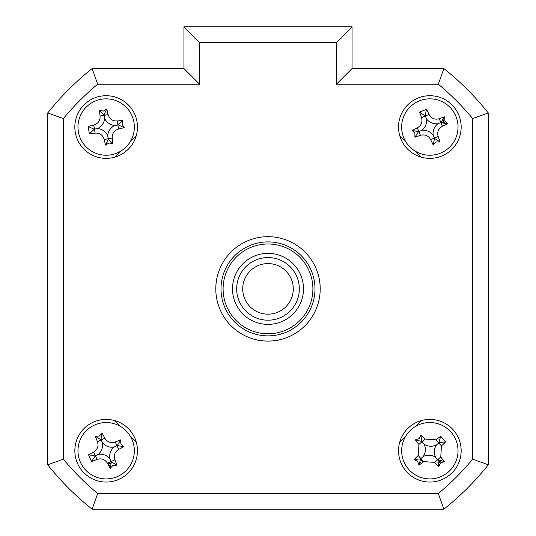 <?xml version="1.0" encoding="UTF-8"?>
<svg xmlns="http://www.w3.org/2000/svg" width="536" height="536" viewBox="0 0 536 536"><rect width="100%" height="100%" fill="white"/><g stroke="black" fill="none" stroke-linecap="round" stroke-linejoin="round"><path stroke-width="0.8" d="M442.153 122.697A13.052 13.052 0 0 0 441.63 121.431M446.481 507.11A281.923 281.923 0 0 0 486.226 467.365M420.485 459.828A13.052 13.052 0 0 0 423.172 461.945M437.912 460.987A13.052 13.052 0 0 0 438.944 460.082M107.703 463.687A13.052 13.052 0 0 0 111.019 462.836M74.832 450.729A31.323 31.323 0 0 0 106.155 482.052A31.323 31.323 0 0 0 137.477 450.729A31.323 31.323 0 0 0 106.155 419.4A31.323 31.323 0 0 0 74.832 450.729M398.523 450.729A31.323 31.323 0 0 0 429.845 482.052A31.323 31.323 0 0 0 461.168 450.729A31.323 31.323 0 0 0 429.845 419.4A31.323 31.323 0 0 0 398.523 450.729M398.523 127.039A31.323 31.323 0 0 0 429.845 158.361A31.323 31.323 0 0 0 461.168 127.039A31.323 31.323 0 0 0 429.845 95.716A31.323 31.323 0 0 0 398.523 127.039M74.832 127.039A31.323 31.323 0 0 0 106.155 158.361A31.323 31.323 0 0 0 137.477 127.039A31.323 31.323 0 0 0 106.155 95.716A31.323 31.323 0 0 0 74.832 127.039M215.794 288.884A52.206 52.206 0 0 0 268 341.09A52.206 52.206 0 0 0 320.206 288.884A52.206 52.206 0 0 0 268 236.678A52.206 52.206 0 0 0 215.794 288.884M336.394 42.465L199.606 42.465L199.606 84.226L97.673 84.226A266.258 266.258 0 0 0 63.349 118.556L63.349 459.211L47.684 464.779L47.684 112.982A281.923 281.923 0 0 1 92.098 68.568L183.949 68.568L183.949 26.8L352.052 26.8L352.052 68.568L336.394 84.226L336.394 42.465L352.052 26.8M352.052 68.568L443.902 68.568A281.923 281.923 0 0 1 488.316 112.982L488.316 464.779L472.652 459.211L472.652 118.556A266.258 266.258 0 0 0 438.327 84.226L336.394 84.226M472.652 118.556L488.316 112.982L488.316 464.779A281.923 281.923 0 0 1 443.902 509.2L92.098 509.2L97.673 493.535L438.327 493.535A266.258 266.258 0 0 0 472.652 459.211M92.098 509.2A281.923 281.923 0 0 1 47.684 464.779A281.923 281.923 0 0 0 92.098 509.2M488.316 464.779A281.923 281.923 0 0 1 443.902 509.2L438.327 493.535M443.902 68.568L438.327 84.226M199.606 84.226L183.949 68.568L183.949 26.8L199.606 42.465M136.285 135.601L130.308 141.578M120.694 151.192L114.717 157.169M114.717 420.593L120.694 426.576M130.308 436.19L136.285 442.167M399.715 442.167L405.692 436.19M415.306 426.576L421.283 420.593M421.283 157.169L415.306 151.192M405.692 141.578L399.715 135.601M97.673 84.226L92.098 68.568A281.923 281.923 0 0 0 47.684 112.982L63.349 118.556M223.103 288.884A44.897 44.897 0 0 0 268 333.781A44.897 44.897 0 0 0 312.897 288.884A44.897 44.897 0 0 0 268 243.987A44.897 44.897 0 0 0 223.103 288.884M314.987 288.884A46.987 46.987 0 0 1 268 335.871A46.987 46.987 0 0 1 221.013 288.884A46.987 46.987 0 0 1 268 241.897A46.987 46.987 0 0 1 314.987 288.884M232.497 288.884A35.503 35.503 0 0 1 268 253.381A35.503 35.503 0 0 1 303.503 288.884A35.503 35.503 0 0 1 268 324.387A35.503 35.503 0 0 1 232.497 288.884M122.094 124.231L124.245 127.648A71.335 19.665 170 0 1 118.583 128.988C114.148 130.375 112.031 133.397 112.232 138.054A71.335 19.665 80 0 1 112.902 143.829L108.962 142.978L105.552 145.129A71.335 19.665 -100 0 1 104.205 139.467C102.825 135.032 99.796 132.915 95.14 133.116A71.335 19.665 170 0 1 89.365 133.786L88.072 126.429A71.335 19.665 -10 0 1 93.726 125.089C98.162 123.709 100.279 120.68 100.085 116.024A71.335 19.665 -100 0 1 99.408 110.249L103.348 111.099L106.764 108.949A71.335 19.665 80 0 1 108.105 114.61C109.491 119.046 112.513 121.163 117.176 120.962A71.335 19.665 -10 0 1 122.952 120.292L122.094 124.231M114.798 125.518A12.308 12.308 0 0 1 104.634 118.402A12.308 12.308 0 0 1 97.519 128.56A12.308 12.308 0 0 1 107.676 135.675A12.308 12.308 0 0 1 114.798 125.518L118.289 124.901L124.245 127.648M111.046 154.804A28.194 28.194 0 0 0 133.92 122.154A28.194 28.194 0 0 0 101.271 99.274A28.194 28.194 0 0 0 78.39 131.923A28.194 28.194 0 0 0 111.046 154.804M107.676 135.675L108.292 139.172L105.552 145.129M97.519 128.56L94.43 129.102L95.14 133.116M89.365 133.786L94.43 129.102L93.726 125.089M94.021 129.176L88.072 126.429M104.634 118.402L104.091 115.314L100.085 116.024M99.408 110.249L104.091 115.314L108.105 114.61M104.018 114.905L106.764 108.949M118.289 124.901L122.952 120.292M108.292 139.172L112.902 143.829M488.316 430.83L488.316 146.938M441.456 460.525A15.196 15.196 0 0 1 438.019 463.533M421.39 463.345A15.196 15.196 0 0 1 420.043 462.34M110.403 465.315A15.196 15.196 0 0 1 108.768 465.69M442.857 119.193A15.196 15.196 0 0 1 444.599 123.414M423.346 461.804L420.512 459.553M441.068 460.431L437.946 462.702M110.898 463.225L108.031 464.303M442.642 119.528L443.788 123.22M436.023 142L433.155 144.834A71.335 19.665 -112.4 0 1 430.622 139.595C428.318 135.568 424.907 134.147 420.398 135.347A71.335 19.665 157.6 0 1 414.904 137.25L414.884 133.223L412.05 130.349A71.335 19.665 -22.4 0 1 417.289 127.823C421.316 125.511 422.737 122.101 421.537 117.592A71.335 19.665 -112.4 0 1 419.634 112.098L426.535 109.25A71.335 19.665 67.6 0 1 429.061 114.483C431.373 118.51 434.783 119.93 439.292 118.731A71.335 19.665 -22.4 0 1 444.786 116.828L444.806 120.861L447.634 123.729A71.335 19.665 157.6 0 1 442.401 126.255C438.368 128.566 436.954 131.977 438.153 136.486A71.335 19.665 67.6 0 1 440.056 141.98L436.023 142M433.195 135.146A12.308 12.308 0 0 1 437.952 123.689A12.308 12.308 0 0 1 426.495 118.932A12.308 12.308 0 0 1 421.738 130.389A12.308 12.308 0 0 1 433.195 135.146L434.549 138.429L433.155 144.834M403.789 137.806A28.194 28.194 0 0 0 440.612 153.095A28.194 28.194 0 0 0 455.902 116.272A28.194 28.194 0 0 0 419.078 100.982A28.194 28.194 0 0 0 403.789 137.806M421.738 130.389L418.455 131.742L412.05 130.349M426.495 118.932L425.296 116.037L421.537 117.592M419.634 112.098L425.296 116.037L429.061 114.483M425.142 115.649L426.535 109.25M437.952 123.689L440.847 122.496L439.292 118.731M444.786 116.828L440.847 122.496L442.401 126.255M441.228 122.335L447.634 123.729M434.549 138.429L440.056 141.98M418.455 131.742L414.904 137.25M411.28 429.51A28.194 28.194 0 0 0 408.633 469.295A28.194 28.194 0 0 0 448.411 471.941A28.194 28.194 0 0 0 451.057 432.157A28.194 28.194 0 0 0 411.28 429.51M440.505 462.91L438.696 466.514A71.335 19.665 -131.2 0 1 434.622 462.367L423.567 461.63A71.335 19.665 138.8 0 1 418.978 465.201L417.665 461.389L414.06 459.58A71.335 19.665 -41.2 0 1 418.207 455.5L418.938 444.451A71.335 19.665 -131.2 0 1 415.373 439.862L419.185 438.548L420.988 434.944A71.335 19.665 48.8 0 1 425.068 439.085L436.116 439.822A71.335 19.665 -41.2 0 1 440.713 436.257L445.63 441.872A71.335 19.665 138.8 0 1 441.483 445.952L440.746 457A71.335 19.665 48.8 0 1 444.317 461.597L440.505 462.91M418.978 465.201L420.572 458.843L414.06 459.58M424.07 444.13A12.308 12.308 0 0 1 423.246 456.505A12.308 12.308 0 0 1 435.621 457.329A12.308 12.308 0 0 1 436.445 444.947A12.308 12.308 0 0 1 424.07 444.13L422.006 441.771L425.068 439.085M420.988 434.944L421.732 441.456L415.373 439.862M421.732 441.456L422.006 441.771L418.938 444.451M436.445 444.947L438.803 442.89L436.116 439.822M440.713 436.257L438.803 442.89L441.483 445.952M439.118 442.615L445.63 441.872M435.621 457.329L437.684 459.687L440.746 457M444.317 461.597L437.684 459.687L434.622 462.367M437.959 460.002L438.696 466.514M423.246 456.505L420.887 458.568L423.567 461.63M420.572 458.843L420.887 458.568L418.207 455.5M118.021 476.303A28.194 28.194 0 0 0 131.729 438.863A28.194 28.194 0 0 0 94.289 425.155A28.194 28.194 0 0 0 80.581 462.595A28.194 28.194 0 0 0 118.021 476.303M99.341 436.043L102.088 433.095A71.335 19.665 65.1 0 1 104.842 438.214C107.321 442.146 110.785 443.413 115.24 442.026A71.335 19.665 -24.9 0 1 120.647 439.889L120.841 443.915L123.789 446.662A71.335 19.665 155.1 0 1 118.67 449.409C114.738 451.895 113.471 455.359 114.858 459.814A71.335 19.665 65.1 0 1 116.995 465.221L112.969 465.409L110.222 468.363A71.335 19.665 -114.9 0 1 107.468 463.238C104.989 459.312 101.525 458.039 97.07 459.432A71.335 19.665 155.1 0 1 91.663 461.563L88.52 454.796A71.335 19.665 -24.9 0 1 93.646 452.042C97.572 449.563 98.838 446.099 97.451 441.644A71.335 19.665 -114.9 0 1 95.314 436.237L99.341 436.043M114.114 447.037A12.308 12.308 0 0 1 102.463 442.77A12.308 12.308 0 0 1 98.202 454.421A12.308 12.308 0 0 1 109.847 458.682A12.308 12.308 0 0 1 114.114 447.037L117.33 445.543L123.789 446.662M110.222 468.363L111.341 461.905L116.995 465.221M109.847 458.682L111.166 461.523L107.468 463.238M98.202 454.421L95.361 455.734L97.07 459.432M91.663 461.563L95.361 455.734L93.646 452.042M94.979 455.915L88.52 454.796M102.463 442.77L101.143 439.929L97.451 441.644M95.314 436.237L101.143 439.929L104.842 438.214M100.969 439.553L102.088 433.095M117.33 445.543L120.647 439.889M111.341 461.905L111.166 461.523L114.858 459.814M256.744 311.537A25.299 25.299 0 0 0 290.653 300.133A25.299 25.299 0 0 0 279.256 266.225A25.299 25.299 0 0 0 245.347 277.628A25.299 25.299 0 0 0 256.744 311.537M281.936 260.831A31.323 31.323 0 0 1 296.053 302.82A31.323 31.323 0 0 1 254.064 316.937A31.323 31.323 0 0 1 239.947 274.948A31.323 31.323 0 0 1 281.936 260.831M63.349 459.211A266.258 266.258 0 0 0 97.673 493.535M112.232 138.054L104.205 139.467M118.583 128.988L117.176 120.962M420.398 135.347L417.289 127.823M430.622 139.595L438.153 136.486M118.67 449.409L115.24 442.026"/></g></svg>
